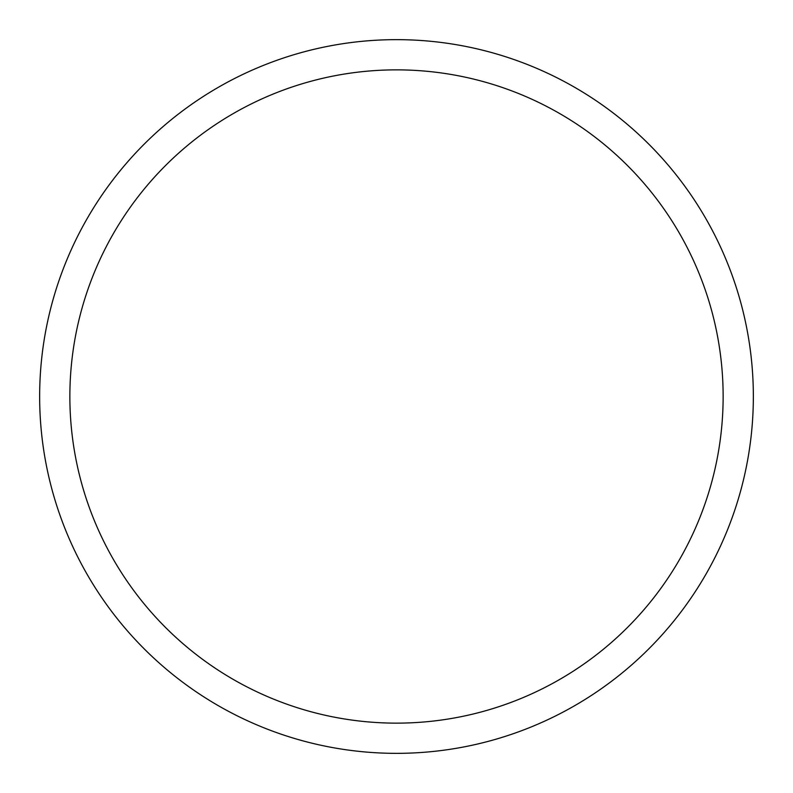<?xml version="1.0" encoding="UTF-8"?>
<svg xmlns="http://www.w3.org/2000/svg" width="793" height="793" viewBox="0 0 793 793"><rect width="100%" height="100%" fill="white"/><g stroke="black" fill="none" stroke-linecap="round" stroke-linejoin="round"><path stroke-width="1.19" d="M396.5 753.35A356.85 356.85 0 0 0 753.35 396.5A356.85 356.85 0 0 0 396.5 39.65A356.85 356.85 0 0 0 39.65 396.5A356.85 356.85 0 0 0 396.5 753.35M396.5 723.137A326.637 326.637 0 0 0 723.137 396.5A326.637 326.637 0 0 0 396.5 69.863A326.637 326.637 0 0 0 69.863 396.5A326.637 326.637 0 0 0 396.5 723.137"/></g></svg>
